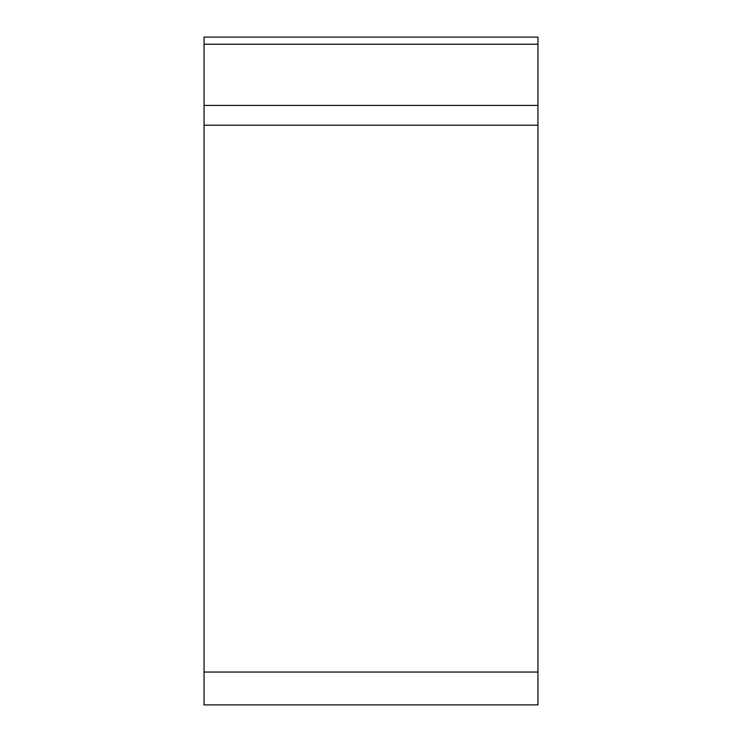 <?xml version="1.0" encoding="UTF-8"?>
<svg xmlns="http://www.w3.org/2000/svg" width="742" height="742" viewBox="0 0 742 742"><rect width="100%" height="100%" fill="white"/><g stroke="black" fill="none" stroke-linecap="round" stroke-linejoin="round"><path stroke-width="1.11" d="M537.95 704.9L204.05 704.9L204.05 37.1L537.95 37.1L537.95 704.9M204.05 105.429L537.95 105.429L537.95 125.203L204.05 125.203M537.95 37.1L537.95 704.9L537.95 37.1M537.95 672.057L204.05 672.057M537.95 44.232L204.05 44.232"/></g></svg>

